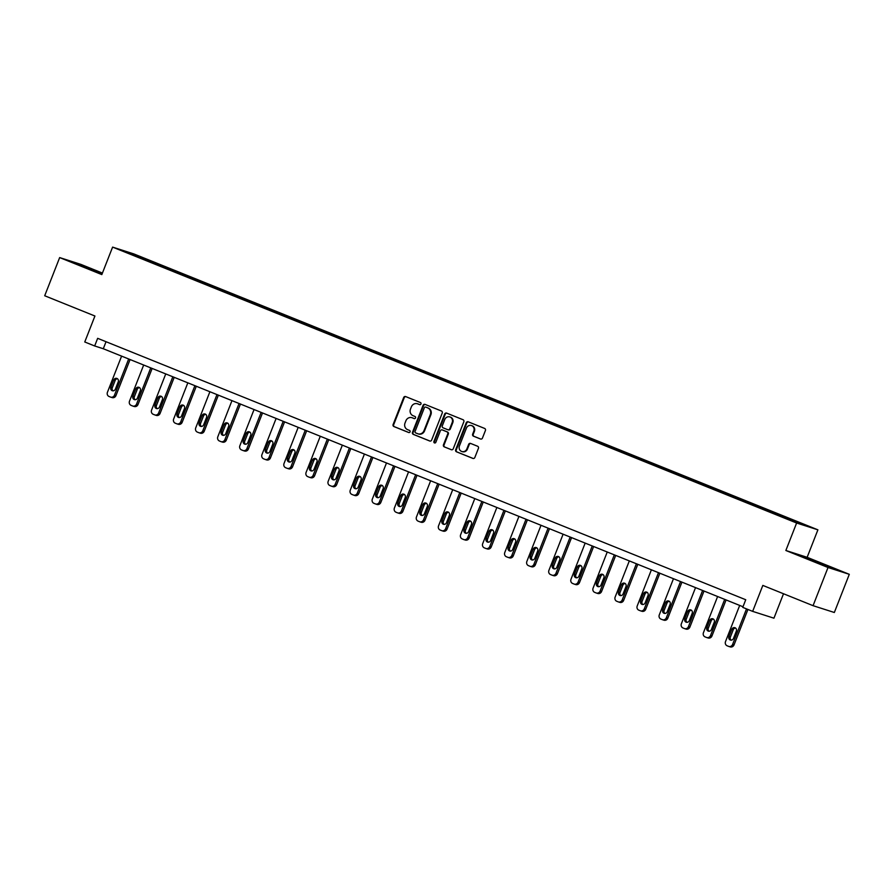 <?xml version="1.0" encoding="UTF-8"?>
<svg xmlns="http://www.w3.org/2000/svg" width="894" height="894" viewBox="0 0 894 894"><rect width="100%" height="100%" fill="white"/><g stroke="black" fill="none" stroke-linecap="round" stroke-linejoin="round"><path stroke-width="1.34" d="M420.973 403.976A1.129 1.05 -72.2 0 0 420.415 402.535L405.664 396.578A1.609 1.497 -72.2 0 0 403.686 397.517L393.114 424.505A1.609 1.497 -72.2 0 0 393.919 426.561L408.67 432.506A1.129 1.05 -72.2 0 0 410.055 431.858A1.129 1.05 -72.2 0 0 409.497 430.416L407.586 429.645A5.152 4.794 -72.2 0 1 405.016 423.052L405.898 420.806A5.152 4.794 -72.2 0 1 412.223 417.8L414.134 418.571A1.129 1.05 -72.2 0 0 415.52 417.911A1.129 1.05 -72.2 0 0 414.95 416.47L413.05 415.699A5.152 4.794 -72.2 0 1 410.48 409.117L411.363 406.871A5.152 4.794 -72.2 0 1 417.688 403.864L419.599 404.636A1.129 1.05 -72.2 0 0 420.973 403.976M480.48 438.999A1.609 1.497 -72.2 0 0 482.458 438.06L485.42 430.495A1.609 1.497 -72.2 0 0 484.626 428.438L468.232 421.823A1.609 1.497 -72.2 0 0 466.255 422.761L455.683 449.738A1.609 1.497 -72.2 0 0 456.488 451.794L472.87 458.41A1.609 1.497 -72.2 0 0 474.848 457.471L478.435 448.33A1.609 1.497 -72.2 0 0 477.631 446.262L470.613 443.435A1.609 1.497 -72.2 0 0 468.646 444.374L466.869 448.911A4.302 4.001 -72.2 0 1 461.84 451.515A4.302 4.001 -72.2 0 1 459.438 445.916L466.4 428.159A4.302 4.001 -72.2 0 1 471.429 425.555A4.302 4.001 -72.2 0 1 473.82 431.154L472.669 434.115A1.609 1.497 -72.2 0 0 473.462 436.171L480.67 439.066M102.419 273.072L80.941 264.4L59.663 257.584L44.7 295.758L94.932 316.018L84.762 341.977L94.663 345.967L97.658 338.334L745.741 599.74L742.746 607.372L752.659 611.373L773.936 618.19L783.513 593.75M828.023 567.5L849.3 574.317L807.137 557.308L785.86 550.492L828.023 567.5L813.059 605.674L762.828 585.414L752.659 611.373M785.86 550.492L796.621 523.012L112.599 247.113L133.876 253.93L817.898 529.829L796.621 523.012M59.663 257.584L101.827 274.592L112.599 247.113M442.228 413.073A1.609 1.497 -72.2 0 0 441.424 411.005L425.041 404.401A1.609 1.497 -72.2 0 0 423.063 405.34L412.492 432.316A1.609 1.497 -72.2 0 0 413.285 434.372L429.679 440.988A1.609 1.497 -72.2 0 0 431.657 440.049L442.228 413.073M446.631 413.106L463.025 419.722A1.609 1.497 -72.2 0 1 463.83 421.778L453.258 448.754A1.609 1.497 -72.2 0 1 451.28 449.693L444.262 446.866A1.609 1.497 -72.2 0 1 443.458 444.81L447.749 433.869A1.609 1.497 -72.2 0 0 446.944 431.813L442.295 429.936A1.609 1.497 -72.2 0 0 440.317 430.874L435.859 442.262A1.129 1.05 -72.2 0 1 434.54 442.943A1.129 1.05 -72.2 0 1 433.914 441.48L444.653 414.045A1.609 1.497 -72.2 0 1 446.631 413.106M849.3 574.317L834.337 612.491L813.059 605.674M776.517 513.48L158.428 264.177L123.54 251.002L772.07 512.765L806.969 525.94L776.517 513.48L776.216 514.262M641.49 459.941L641.97 459.382M553.196 424.326L553.677 423.767M464.891 388.711L465.372 388.152M376.597 353.096L377.078 352.538M288.304 317.482L288.784 316.923M199.999 281.867L200.48 281.308M132.368 254.566L132.278 253.807M807.137 557.308L817.898 529.829M94.663 345.967L103.291 348.738L742.992 606.758M106.04 341.72L103.291 348.738M158.126 264.948L158.428 264.177M180.197 273.855L180.51 273.083M202.279 282.761L202.58 281.99M224.349 291.667L224.651 290.885M246.431 300.563L246.733 299.792M268.502 309.469L268.803 308.698M290.572 318.376L290.874 317.605M312.654 327.282L312.956 326.5M334.725 336.178L335.026 335.406M356.795 345.084L357.097 344.313M378.877 353.99L379.179 353.219M400.948 362.897L401.25 362.115M423.018 371.803L423.331 371.021M445.1 380.699L445.402 379.928M467.171 389.605L467.473 388.834M489.241 398.512L489.554 397.729M511.323 407.418L511.625 406.636M533.394 416.313L533.696 415.542M555.465 425.22L555.777 424.449M577.546 434.126L577.848 433.344M599.617 443.033L599.919 442.251M621.688 451.928L622 451.157M643.769 460.835L644.071 460.064M665.84 469.741L666.142 468.959M687.922 478.648L688.224 477.865M709.992 487.543L710.294 486.772M732.063 496.449L732.365 495.678M754.145 505.356L754.447 504.574M102.274 273.452L81.779 265.362L75.375 263.305L102.028 274.067L82.237 266.244M833.588 568.595L799.873 555.532L833.588 568.595M419.878 404.703L418.258 404.043A5.152 4.794 -72.2 0 0 417.956 403.943L417.375 403.753M411.922 417.688L412.492 417.878A5.152 4.794 -72.2 0 1 412.793 417.99L414.414 418.638M405.898 396.679A1.609 1.497 -72.2 0 0 404.256 397.707L393.684 424.684A1.609 1.497 -72.2 0 0 394.489 426.74L408.96 432.573M425.276 404.49A1.609 1.497 -72.2 0 0 423.633 405.518L413.062 432.495A1.609 1.497 -72.2 0 0 413.866 434.562L430.014 441.077M425.745 407.116A1.129 1.05 -72.2 0 0 424.359 407.776L415.073 431.456A1.129 1.05 -72.2 0 0 415.643 432.897L417.654 433.702A5.152 4.794 -72.2 0 0 423.979 430.696L430.316 414.514A5.152 4.794 -72.2 0 0 427.757 407.921L426.315 407.295A1.129 1.05 -72.2 0 0 426.181 407.251M417.956 433.813L418.537 434.003A5.152 4.794 -72.2 0 0 424.549 430.886L423.979 430.696M426.315 407.295L428.327 408.111A5.152 4.794 -72.2 0 1 430.897 414.704L424.549 430.886M451.615 449.783L444.262 446.866M442.675 430.059A1.609 1.497 -72.2 0 1 442.865 430.115L447.525 431.992A1.609 1.497 -72.2 0 1 448.319 434.048L444.039 444.988A1.609 1.497 -72.2 0 0 444.843 447.056M446.866 413.207A1.609 1.497 -72.2 0 0 445.234 414.235L434.484 441.658A1.129 1.05 -72.2 0 0 434.842 442.988M452.196 422.516A4.302 4.001 -72.2 0 0 449.794 416.917A4.302 4.001 -72.2 0 0 444.765 419.521L442.318 425.779A1.609 1.497 -72.2 0 0 443.111 427.835L447.771 429.712A1.609 1.497 -72.2 0 0 449.749 428.774L452.196 422.516L452.777 422.694A4.302 4.001 -72.2 0 0 450.375 417.096L449.794 416.917M447.961 429.768L448.341 429.891A1.609 1.497 -72.2 0 0 450.319 428.952L449.749 428.774M452.777 422.694L450.319 428.952M471.429 425.555L471.998 425.734A4.302 4.001 -72.2 0 1 474.401 431.333L473.239 434.294A1.609 1.497 -72.2 0 0 474.043 436.35L480.816 439.088M461.84 451.515L462.41 451.693A4.302 4.001 -72.2 0 0 467.439 449.09L466.869 448.911M470.859 443.536A1.609 1.497 -72.2 0 0 469.216 444.564L467.439 449.09M468.467 421.912A1.609 1.497 -72.2 0 0 466.836 422.94L456.264 449.917A1.609 1.497 -72.2 0 0 457.057 451.984L473.217 458.499M128.68 358.975L114.499 395.148A3.285 3.051 -72.2 0 1 110.476 397.059L109.057 396.489A3.285 3.051 -72.2 0 1 107.425 392.287L121.606 356.114M130.077 359.533L115.941 395.606A3.285 3.051 107.8 0 1 111.906 397.517M117.472 378.743A2.626 2.436 -72.2 0 0 115.158 380.442L112.286 387.772A2.626 2.436 -72.2 0 0 113.08 390.823M115.382 389.136L118.254 381.805A2.626 2.436 -72.2 0 0 116.79 378.397A2.626 2.436 -72.2 0 0 113.728 379.984L110.856 387.303A2.626 2.436 -72.2 0 0 112.32 390.723A2.626 2.436 -72.2 0 0 115.382 389.136M78.873 264.803L102.151 273.776M826.447 566.26L806.734 558.471M803.371 557.029L830.09 567.478M150.751 367.881L136.581 404.043A3.285 3.051 -72.2 0 1 132.547 405.965L131.139 405.384A3.285 3.051 -72.2 0 1 129.496 401.194L143.677 365.02M152.148 368.44L138.011 404.513A3.285 3.051 107.8 0 1 133.988 406.424M139.542 387.65A2.626 2.436 -72.2 0 0 137.24 389.348L134.368 396.668A2.626 2.436 -72.2 0 0 135.15 399.73M137.452 398.042L140.324 390.712A2.626 2.436 -72.2 0 0 138.861 387.292A2.626 2.436 -72.2 0 0 135.799 388.879L132.927 396.21A2.626 2.436 -72.2 0 0 134.391 399.618A2.626 2.436 -72.2 0 0 137.452 398.042M172.821 376.776L158.651 412.95A3.285 3.051 -72.2 0 1 154.628 414.861L153.209 414.291A3.285 3.051 -72.2 0 1 151.578 410.1L165.748 373.927M174.218 377.346L160.093 413.408A3.285 3.051 107.8 0 1 156.059 415.33M161.624 396.556A2.626 2.436 -72.2 0 0 159.311 398.243L156.439 405.574A2.626 2.436 -72.2 0 0 157.221 408.636M159.534 406.938L162.406 399.607A2.626 2.436 -72.2 0 0 160.942 396.198A2.626 2.436 -72.2 0 0 157.88 397.785L154.997 405.116A2.626 2.436 -72.2 0 0 156.461 408.524A2.626 2.436 -72.2 0 0 159.534 406.938M194.903 385.683L180.722 421.856A3.285 3.051 -72.2 0 1 176.699 423.767L175.28 423.197A3.285 3.051 -72.2 0 1 173.648 419.007L187.829 382.833M196.3 386.242L182.164 422.314A3.285 3.051 107.8 0 1 178.141 424.225M183.695 405.451A2.626 2.436 -72.2 0 0 181.393 407.15L178.509 414.481A2.626 2.436 -72.2 0 0 179.303 417.543M181.605 415.844L184.477 408.513A2.626 2.436 -72.2 0 0 183.013 405.105A2.626 2.436 -72.2 0 0 179.951 406.692L177.079 414.023A2.626 2.436 -72.2 0 0 178.543 417.431A2.626 2.436 -72.2 0 0 181.605 415.844M216.974 394.589L202.804 430.763A3.285 3.051 -72.2 0 1 198.77 432.674L197.362 432.104A3.285 3.051 -72.2 0 1 195.719 427.902L209.9 391.728M218.371 395.148L204.234 431.221A3.285 3.051 107.8 0 1 200.211 433.132M205.765 414.358A2.626 2.436 -72.2 0 0 203.463 416.056L200.591 423.387A2.626 2.436 -72.2 0 0 201.373 426.438M203.676 424.751L206.548 417.42A2.626 2.436 -72.2 0 0 205.084 414.011A2.626 2.436 -72.2 0 0 202.022 415.598L199.15 422.918A2.626 2.436 -72.2 0 0 200.614 426.337A2.626 2.436 -72.2 0 0 203.676 424.751M239.044 403.496L224.875 439.658A3.285 3.051 -72.2 0 1 220.852 441.58L219.432 440.999A3.285 3.051 -72.2 0 1 217.801 436.808L231.971 400.635M240.441 404.054L226.316 440.127A3.285 3.051 107.8 0 1 222.282 442.038M227.847 423.264A2.626 2.436 -72.2 0 0 225.534 424.963L222.662 432.283A2.626 2.436 -72.2 0 0 223.444 435.344M225.757 433.657L228.629 426.326A2.626 2.436 -72.2 0 0 227.165 422.907A2.626 2.436 -72.2 0 0 224.103 424.494L221.231 431.824A2.626 2.436 -72.2 0 0 222.684 435.244A2.626 2.436 -72.2 0 0 225.757 433.657M261.126 412.391L246.945 448.564A3.285 3.051 -72.2 0 1 242.922 450.475L241.503 449.906A3.285 3.051 -72.2 0 1 239.871 445.715L254.052 409.541M262.523 412.961L248.387 449.023A3.285 3.051 107.8 0 1 244.364 450.945M249.918 432.171A2.626 2.436 -72.2 0 0 247.616 433.858L244.744 441.189A2.626 2.436 -72.2 0 0 245.526 444.251M247.828 442.552L250.7 435.222A2.626 2.436 -72.2 0 0 249.236 431.813A2.626 2.436 -72.2 0 0 246.174 433.4L243.302 440.731A2.626 2.436 -72.2 0 0 244.766 444.139A2.626 2.436 -72.2 0 0 247.828 442.552M283.197 421.297L269.027 457.471A3.285 3.051 -72.2 0 1 264.993 459.382L263.585 458.812A3.285 3.051 -72.2 0 1 261.953 454.621L276.123 418.448M284.594 421.867L270.457 457.929A3.285 3.051 107.8 0 1 266.434 459.84M271.988 441.066A2.626 2.436 -72.2 0 0 269.686 442.765L266.814 450.095A2.626 2.436 -72.2 0 0 267.597 453.157M269.899 451.459L272.771 444.128A2.626 2.436 -72.2 0 0 271.318 440.72A2.626 2.436 -72.2 0 0 268.245 442.306L265.373 449.637A2.626 2.436 -72.2 0 0 266.837 453.046A2.626 2.436 -72.2 0 0 269.899 451.459M305.267 430.204L291.098 466.377A3.285 3.051 -72.2 0 1 287.075 468.288L285.655 467.718A3.285 3.051 -72.2 0 1 284.024 463.517L298.194 427.343M306.676 430.763L292.539 466.836A3.285 3.051 107.8 0 1 288.505 468.747M294.07 449.973A2.626 2.436 -72.2 0 0 291.757 451.671L288.885 459.002A2.626 2.436 -72.2 0 0 289.667 462.053M291.98 460.365L294.852 453.034A2.626 2.436 -72.2 0 0 293.388 449.626A2.626 2.436 -72.2 0 0 290.327 451.213L287.455 458.533A2.626 2.436 -72.2 0 0 288.907 461.952A2.626 2.436 -72.2 0 0 291.98 460.365M327.349 439.11L313.168 475.273A3.285 3.051 -72.2 0 1 309.145 477.195L307.726 476.614A3.285 3.051 -72.2 0 1 306.094 472.423L320.276 436.25M328.746 439.669L314.61 475.742A3.285 3.051 107.8 0 1 310.587 477.653M316.141 458.879A2.626 2.436 -72.2 0 0 313.839 460.578L310.967 467.897A2.626 2.436 -72.2 0 0 311.749 470.959M314.051 469.272L316.923 461.941A2.626 2.436 -72.2 0 0 315.459 458.521A2.626 2.436 -72.2 0 0 312.397 460.108L309.525 467.439A2.626 2.436 -72.2 0 0 310.989 470.859A2.626 2.436 -72.2 0 0 314.051 469.272M349.42 448.006L335.25 484.179A3.285 3.051 -72.2 0 1 331.216 486.09L329.808 485.52A3.285 3.051 -72.2 0 1 328.176 481.33L342.346 445.156M350.817 448.576L336.68 484.637A3.285 3.051 107.8 0 1 332.657 486.559M338.211 467.786A2.626 2.436 -72.2 0 0 335.909 469.473L333.037 476.804A2.626 2.436 -72.2 0 0 333.82 479.866M336.122 478.167L338.994 470.847A2.626 2.436 -72.2 0 0 337.541 467.428A2.626 2.436 -72.2 0 0 334.468 469.015L331.596 476.346A2.626 2.436 -72.2 0 0 333.06 479.754A2.626 2.436 -72.2 0 0 336.122 478.167M371.502 456.912L357.321 493.086A3.285 3.051 -72.2 0 1 353.298 494.997L351.878 494.427A3.285 3.051 -72.2 0 1 350.247 490.236L364.417 454.063M372.899 457.482L358.762 493.544A3.285 3.051 107.8 0 1 354.728 495.455M360.293 476.681A2.626 2.436 -72.2 0 0 357.98 478.379L355.108 485.71A2.626 2.436 -72.2 0 0 355.89 488.772M358.203 487.074L361.075 479.743A2.626 2.436 -72.2 0 0 359.611 476.334A2.626 2.436 -72.2 0 0 356.55 477.921L353.678 485.252A2.626 2.436 -72.2 0 0 355.142 488.66A2.626 2.436 -72.2 0 0 358.203 487.074M393.572 465.819L379.391 501.992A3.285 3.051 -72.2 0 1 375.368 503.903L373.949 503.333A3.285 3.051 -72.2 0 1 372.317 499.131L386.499 462.958M394.969 466.377L380.833 502.45A3.285 3.051 107.8 0 1 376.81 504.361M382.364 485.587A2.626 2.436 -72.2 0 0 380.062 487.286L377.19 494.617A2.626 2.436 -72.2 0 0 377.972 497.667M380.274 495.98L383.146 488.649A2.626 2.436 -72.2 0 0 381.682 485.241A2.626 2.436 -72.2 0 0 378.62 486.828L375.748 494.147A2.626 2.436 -72.2 0 0 377.212 497.567A2.626 2.436 -72.2 0 0 380.274 495.98M415.643 474.725L401.473 510.887A3.285 3.051 -72.2 0 1 397.439 512.81L396.031 512.24A3.285 3.051 -72.2 0 1 394.399 508.038L408.569 471.864M417.04 475.284L402.903 511.357A3.285 3.051 107.8 0 1 398.88 513.268M404.434 494.494A2.626 2.436 -72.2 0 0 402.132 496.192L399.26 503.512A2.626 2.436 -72.2 0 0 400.043 506.574M402.356 504.887L405.228 497.556A2.626 2.436 -72.2 0 0 403.764 494.136A2.626 2.436 -72.2 0 0 400.691 495.723L397.819 503.054A2.626 2.436 -72.2 0 0 399.283 506.473A2.626 2.436 -72.2 0 0 402.356 504.887M437.725 483.62L423.544 519.794A3.285 3.051 -72.2 0 1 419.521 521.705L418.101 521.135A3.285 3.051 -72.2 0 1 416.47 516.944L430.64 480.771M439.122 484.19L424.985 520.252A3.285 3.051 107.8 0 1 420.951 522.174M426.516 503.4A2.626 2.436 -72.2 0 0 424.203 505.088L421.331 512.418A2.626 2.436 -72.2 0 0 422.113 515.48M424.426 513.782L427.298 506.462A2.626 2.436 -72.2 0 0 425.835 503.043A2.626 2.436 -72.2 0 0 422.773 504.629L419.901 511.96A2.626 2.436 -72.2 0 0 421.365 515.369A2.626 2.436 -72.2 0 0 424.426 513.782M459.795 492.527L445.614 528.7A3.285 3.051 -72.2 0 1 441.591 530.611L440.172 530.041A3.285 3.051 -72.2 0 1 438.541 525.851L452.722 489.677M461.192 493.097L447.056 529.159A3.285 3.051 107.8 0 1 443.033 531.07M448.587 512.296A2.626 2.436 -72.2 0 0 446.285 513.994L443.413 521.325A2.626 2.436 -72.2 0 0 444.195 524.387M446.497 522.688L449.369 515.357A2.626 2.436 -72.2 0 0 447.905 511.949A2.626 2.436 -72.2 0 0 444.843 513.536L441.971 520.867A2.626 2.436 -72.2 0 0 443.435 524.275A2.626 2.436 -72.2 0 0 446.497 522.688M481.866 501.433L467.696 537.607A3.285 3.051 -72.2 0 1 463.662 539.518L462.254 538.948A3.285 3.051 -72.2 0 1 460.622 534.746L474.792 498.584M483.263 501.992L469.126 538.065A3.285 3.051 107.8 0 1 465.103 539.976M470.657 521.202A2.626 2.436 -72.2 0 0 468.355 522.901L465.483 530.231A2.626 2.436 -72.2 0 0 466.266 533.282M468.579 531.595L471.451 524.264A2.626 2.436 -72.2 0 0 469.987 520.856A2.626 2.436 -72.2 0 0 466.914 522.442L464.042 529.762A2.626 2.436 -72.2 0 0 465.506 533.182A2.626 2.436 -72.2 0 0 468.579 531.595M503.948 510.34L489.767 546.502A3.285 3.051 -72.2 0 1 485.744 548.424L484.324 547.854A3.285 3.051 -72.2 0 1 482.693 543.653L496.863 507.479M505.345 510.899L491.208 546.972A3.285 3.051 107.8 0 1 487.174 548.882M492.739 530.108A2.626 2.436 -72.2 0 0 490.426 531.807L487.554 539.127A2.626 2.436 -72.2 0 0 488.336 542.189M490.65 540.501L493.522 533.17A2.626 2.436 -72.2 0 0 492.058 529.751A2.626 2.436 -72.2 0 0 488.996 531.338L486.124 538.669A2.626 2.436 -72.2 0 0 487.588 542.088A2.626 2.436 -72.2 0 0 490.65 540.501M526.018 519.235L511.837 555.409A3.285 3.051 -72.2 0 1 507.814 557.32L506.395 556.75A3.285 3.051 -72.2 0 1 504.764 552.559L518.945 516.386M527.415 519.805L513.279 555.867A3.285 3.051 107.8 0 1 509.256 557.789M514.81 539.015A2.626 2.436 -72.2 0 0 512.508 540.702L509.636 548.033A2.626 2.436 -72.2 0 0 510.418 551.095M512.72 549.397L515.592 542.077A2.626 2.436 -72.2 0 0 514.128 538.657A2.626 2.436 -72.2 0 0 511.066 540.244L508.194 547.575A2.626 2.436 -72.2 0 0 509.658 550.983A2.626 2.436 -72.2 0 0 512.72 549.397M548.089 528.142L533.919 564.315A3.285 3.051 -72.2 0 1 529.885 566.226L528.477 565.656A3.285 3.051 -72.2 0 1 526.845 561.466L541.015 525.292M549.486 528.712L535.35 564.773A3.285 3.051 107.8 0 1 531.327 566.684M536.892 547.921A2.626 2.436 -72.2 0 0 534.578 549.609L531.707 556.94A2.626 2.436 -72.2 0 0 532.489 560.002M534.802 558.303L537.674 550.972A2.626 2.436 -72.2 0 0 536.21 547.564A2.626 2.436 -72.2 0 0 533.137 549.151L530.265 556.481A2.626 2.436 -72.2 0 0 531.729 559.89A2.626 2.436 -72.2 0 0 534.802 558.303M570.171 537.048L555.99 573.222A3.285 3.051 -72.2 0 1 551.967 575.133L550.548 574.563A3.285 3.051 -72.2 0 1 548.916 570.361L563.097 534.199M571.568 537.607L557.431 573.68A3.285 3.051 107.8 0 1 553.397 575.591M558.962 556.817A2.626 2.436 -72.2 0 0 556.649 558.515L553.777 565.846A2.626 2.436 -72.2 0 0 554.571 568.897M556.873 567.209L559.745 559.879A2.626 2.436 -72.2 0 0 558.281 556.47A2.626 2.436 -72.2 0 0 555.219 558.057L552.347 565.377A2.626 2.436 -72.2 0 0 553.811 568.796A2.626 2.436 -72.2 0 0 556.873 567.209M592.241 545.955L578.072 582.128A3.285 3.051 -72.2 0 1 574.037 584.039L572.629 583.469A3.285 3.051 -72.2 0 1 570.987 579.267L585.168 543.094M593.638 546.513L579.502 582.586A3.285 3.051 107.8 0 1 575.479 584.497M581.033 565.723A2.626 2.436 -72.2 0 0 578.731 567.422L575.859 574.741A2.626 2.436 -72.2 0 0 576.641 577.803M578.943 576.116L581.815 568.785A2.626 2.436 -72.2 0 0 580.351 565.366A2.626 2.436 -72.2 0 0 577.289 566.952L574.417 574.283A2.626 2.436 -72.2 0 0 575.881 577.703A2.626 2.436 -72.2 0 0 578.943 576.116M614.312 554.85L600.142 591.023A3.285 3.051 -72.2 0 1 596.119 592.934L594.7 592.364A3.285 3.051 -72.2 0 1 593.068 588.174L607.238 552M615.709 555.42L601.584 591.482A3.285 3.051 107.8 0 1 597.55 593.404M603.115 574.63A2.626 2.436 -72.2 0 0 600.802 576.317L597.93 583.648A2.626 2.436 -72.2 0 0 598.712 586.71M601.025 585.011L603.897 577.692A2.626 2.436 -72.2 0 0 602.433 574.272A2.626 2.436 -72.2 0 0 599.36 575.859L596.488 583.19A2.626 2.436 -72.2 0 0 597.952 586.598A2.626 2.436 -72.2 0 0 601.025 585.011M636.394 563.756L622.213 599.93A3.285 3.051 -72.2 0 1 618.19 601.841L616.771 601.271A3.285 3.051 -72.2 0 1 615.139 597.08L629.32 560.907M637.791 564.326L623.654 600.388A3.285 3.051 107.8 0 1 619.631 602.299M625.185 583.536A2.626 2.436 -72.2 0 0 622.872 585.224L620 592.554A2.626 2.436 -72.2 0 0 620.794 595.616M623.096 593.918L625.968 586.587A2.626 2.436 -72.2 0 0 624.504 583.179A2.626 2.436 -72.2 0 0 621.442 584.765L618.57 592.096A2.626 2.436 -72.2 0 0 620.034 595.505A2.626 2.436 -72.2 0 0 623.096 593.918M658.465 572.663L644.295 608.836A3.285 3.051 -72.2 0 1 640.26 610.747L638.852 610.177A3.285 3.051 -72.2 0 1 637.21 605.976L651.391 569.813M659.861 573.222L645.725 609.295A3.285 3.051 107.8 0 1 641.702 611.205M647.256 592.431A2.626 2.436 -72.2 0 0 644.954 594.13L642.082 601.461A2.626 2.436 -72.2 0 0 642.864 604.523M645.166 602.824L648.038 595.493A2.626 2.436 -72.2 0 0 646.574 592.085A2.626 2.436 -72.2 0 0 643.512 593.672L640.64 600.991A2.626 2.436 -72.2 0 0 642.104 604.411A2.626 2.436 -72.2 0 0 645.166 602.824M680.535 581.569L666.365 617.743A3.285 3.051 -72.2 0 1 662.342 619.654L660.923 619.084A3.285 3.051 -72.2 0 1 659.291 614.882L673.461 578.709M681.932 582.128L667.807 618.201A3.285 3.051 107.8 0 1 663.773 620.112M669.338 601.338A2.626 2.436 -72.2 0 0 667.025 603.037L664.153 610.356A2.626 2.436 -72.2 0 0 664.935 613.418M667.248 611.731L670.12 604.4A2.626 2.436 -72.2 0 0 668.656 600.98A2.626 2.436 -72.2 0 0 665.594 602.567L662.722 609.898A2.626 2.436 -72.2 0 0 664.175 613.318A2.626 2.436 -72.2 0 0 667.248 611.731M702.617 590.465L688.436 626.638A3.285 3.051 -72.2 0 1 684.413 628.549L682.994 627.979A3.285 3.051 -72.2 0 1 681.362 623.788L695.543 587.615M704.014 591.035L689.877 627.107A3.285 3.051 107.8 0 1 685.854 629.018M691.408 610.244A2.626 2.436 -72.2 0 0 689.106 611.932L686.234 619.263A2.626 2.436 -72.2 0 0 687.017 622.325M689.319 620.626L692.191 613.306A2.626 2.436 -72.2 0 0 690.727 609.887A2.626 2.436 -72.2 0 0 687.665 611.474L684.793 618.804A2.626 2.436 -72.2 0 0 686.257 622.213A2.626 2.436 -72.2 0 0 689.319 620.626M724.688 599.371L710.518 635.545A3.285 3.051 -72.2 0 1 706.484 637.456L705.075 636.886A3.285 3.051 -72.2 0 1 703.433 632.695L717.614 596.521M726.084 599.941L711.948 636.003A3.285 3.051 107.8 0 1 707.925 637.914M713.479 619.151A2.626 2.436 -72.2 0 0 711.177 620.838L708.305 628.169A2.626 2.436 -72.2 0 0 709.087 631.231M711.389 629.532L714.261 622.202A2.626 2.436 -72.2 0 0 712.809 618.793A2.626 2.436 -72.2 0 0 709.735 620.38L706.863 627.711A2.626 2.436 -72.2 0 0 708.327 631.119A2.626 2.436 -72.2 0 0 711.389 629.532M746.524 608.892L732.588 644.451A3.285 3.051 -72.2 0 1 728.565 646.362L727.146 645.792A3.285 3.051 -72.2 0 1 725.515 641.59L739.684 605.428M747.92 609.462L734.03 644.909A3.285 3.051 107.8 0 1 729.996 646.82M735.561 628.046A2.626 2.436 -72.2 0 0 733.248 629.745L730.376 637.076A2.626 2.436 -72.2 0 0 731.158 640.138M733.471 638.439L736.343 631.108A2.626 2.436 -72.2 0 0 734.879 627.7A2.626 2.436 -72.2 0 0 731.817 629.287L728.945 636.617A2.626 2.436 -72.2 0 0 730.398 640.026A2.626 2.436 -72.2 0 0 733.471 638.439M418.258 404.043L417.688 403.864M412.793 417.99L412.223 417.8M394.489 426.74L393.919 426.561M393.684 424.684L393.114 424.505M404.256 397.707L403.686 397.517M413.866 434.562L413.285 434.372M413.062 432.495L412.492 432.316M423.633 405.518L423.063 405.34M430.897 414.704L430.316 414.514M428.327 408.111L427.757 407.921M444.039 444.988L443.458 444.81M448.319 434.048L447.749 433.869M447.525 431.992L446.944 431.813M442.865 430.115L442.295 429.936M434.484 441.658L433.914 441.48M445.234 414.235L444.653 414.045M474.043 436.35L473.462 436.171M473.239 434.294L472.669 434.115M474.401 431.333L473.82 431.154M469.216 444.564L468.646 444.374M457.057 451.984L456.488 451.794M456.264 449.917L455.683 449.738M466.836 422.94L466.255 422.761M114.499 395.148L115.941 395.606M112.286 387.772L110.856 387.303M115.158 380.442L113.728 379.984M136.581 404.043L138.011 404.513M134.368 396.668L132.927 396.21M137.24 389.348L135.799 388.879M158.651 412.95L160.093 413.408M156.439 405.574L154.997 405.116M159.311 398.243L157.88 397.785M180.722 421.856L182.164 422.314M178.509 414.481L177.079 414.023M181.393 407.15L179.951 406.692M202.804 430.763L204.234 431.221M200.591 423.387L199.15 422.918M203.463 416.056L202.022 415.598M224.875 439.658L226.316 440.127M222.662 432.283L221.231 431.824M225.534 424.963L224.103 424.494M246.945 448.564L248.387 449.023M244.744 441.189L243.302 440.731M247.616 433.858L246.174 433.4M269.027 457.471L270.457 457.929M266.814 450.095L265.373 449.637M269.686 442.765L268.245 442.306M291.098 466.377L292.539 466.836M288.885 459.002L287.455 458.533M291.757 451.671L290.327 451.213M313.168 475.273L314.61 475.742M310.967 467.897L309.525 467.439M313.839 460.578L312.397 460.108M335.25 484.179L336.68 484.637M333.037 476.804L331.596 476.346M335.909 469.473L334.468 469.015M357.321 493.086L358.762 493.544M355.108 485.71L353.678 485.252M357.98 478.379L356.55 477.921M379.391 501.992L380.833 502.45M377.19 494.617L375.748 494.147M380.062 487.286L378.62 486.828M401.473 510.887L402.903 511.357M399.26 503.512L397.819 503.054M402.132 496.192L400.691 495.723M423.544 519.794L424.985 520.252M421.331 512.418L419.901 511.96M424.203 505.088L422.773 504.629M445.614 528.7L447.056 529.159M443.413 521.325L441.971 520.867M446.285 513.994L444.843 513.536M467.696 537.607L469.126 538.065M465.483 530.231L464.042 529.762M468.355 522.901L466.914 522.442M489.767 546.502L491.208 546.972M487.554 539.127L486.124 538.669M490.426 531.807L488.996 531.338M511.837 555.409L513.279 555.867M509.636 548.033L508.194 547.575M512.508 540.702L511.066 540.244M533.919 564.315L535.35 564.773M531.707 556.94L530.265 556.481M534.578 549.609L533.137 549.151M555.99 573.222L557.431 573.68M553.777 565.846L552.347 565.377M556.649 558.515L555.219 558.057M578.072 582.128L579.502 582.586M575.859 574.741L574.417 574.283M578.731 567.422L577.289 566.952M600.142 591.023L601.584 591.482M597.93 583.648L596.488 583.19M600.802 576.317L599.36 575.859M622.213 599.93L623.654 600.388M620 592.554L618.57 592.096M622.872 585.224L621.442 584.765M644.295 608.836L645.725 609.295M642.082 601.461L640.64 600.991M644.954 594.13L643.512 593.672M666.365 617.743L667.807 618.201M664.153 610.356L662.722 609.898M667.025 603.037L665.594 602.567M688.436 626.638L689.877 627.107M686.234 619.263L684.793 618.804M689.106 611.932L687.665 611.474M710.518 635.545L711.948 636.003M708.305 628.169L706.863 627.711M711.177 620.838L709.735 620.38M732.588 644.451L734.03 644.909M730.376 637.076L728.945 636.617M733.248 629.745L731.817 629.287M426.248 407.273L425.678 407.094M442.776 430.081L442.195 429.902M448.442 429.925L447.86 429.746M110.666 397.126L112.108 397.584M132.748 406.032L134.178 406.491M154.818 414.939L156.26 415.397M176.889 423.834L178.331 424.304M198.971 432.741L200.401 433.199M221.042 441.647L222.483 442.105M243.112 450.554L244.554 451.012M265.194 459.449L266.624 459.918M287.265 468.355L288.706 468.814M309.335 477.262L310.777 477.72M331.417 486.168L332.847 486.627M353.488 495.064L354.929 495.533M375.569 503.97L377 504.428M397.64 512.877L399.082 513.335M419.711 521.783L421.152 522.241M441.792 530.678L443.223 531.148M463.863 539.585L465.305 540.043M485.934 548.491L487.375 548.95M508.015 557.398L509.446 557.856M530.086 566.293L531.528 566.762M552.157 575.2L553.598 575.658M574.239 584.106L575.669 584.564M596.309 593.013L597.751 593.471M618.38 601.908L619.821 602.377M640.462 610.814L641.892 611.272M662.532 619.721L663.974 620.179M684.603 628.627L686.044 629.085M706.685 637.523L708.115 637.992M728.755 646.429L730.197 646.887"/></g></svg>

